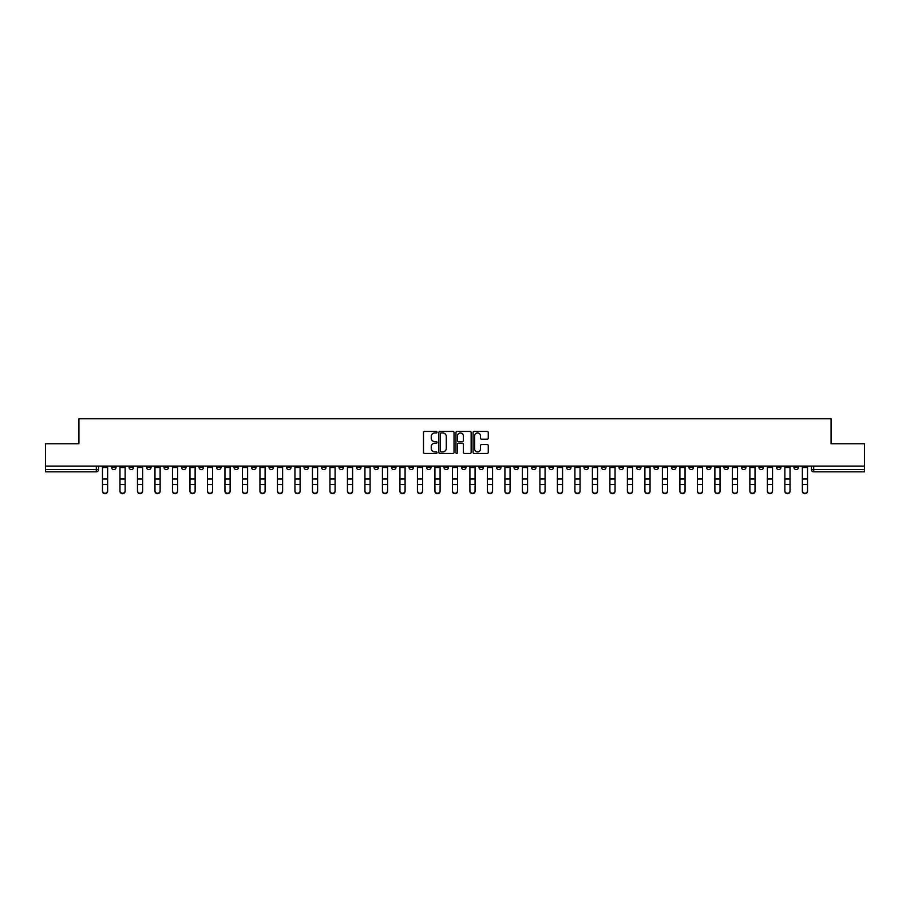 <?xml version="1.0" encoding="UTF-8"?>
<svg xmlns="http://www.w3.org/2000/svg" width="910" height="910" viewBox="0 0 910 910"><rect width="100%" height="100%" fill="white"/><g stroke="black" fill="none" stroke-linecap="round" stroke-linejoin="round"><path stroke-width="1.36" d="M437.05 432.193A0.774 0.774 0 0 0 436.288 431.431L424.583 431.431A1.103 1.103 0 0 0 423.491 432.523L423.491 452.35A1.103 1.103 0 0 0 424.583 453.442L436.288 453.442A0.774 0.774 0 0 0 437.05 452.679A0.774 0.774 0 0 0 436.288 451.906L434.775 451.906A3.526 3.526 0 0 1 431.249 448.38L431.249 446.73A3.526 3.526 0 0 1 434.775 443.204L436.288 443.204A0.774 0.774 0 0 0 437.05 442.431A0.774 0.774 0 0 0 436.288 441.668L434.775 441.668A3.526 3.526 0 0 1 431.249 438.142L431.249 436.493A3.526 3.526 0 0 1 434.775 432.967L436.288 432.967A0.774 0.774 0 0 0 437.05 432.193M688.972 466.102L688.972 467.33L693.454 467.33A2.241 2.241 0 0 1 691.213 469.583A2.241 2.241 0 0 1 688.972 467.33L688.972 466.102M583.981 466.102L583.981 467.33L588.474 467.33A2.241 2.241 0 0 1 586.233 469.583A2.241 2.241 0 0 1 583.981 467.33L583.981 466.102M566.486 466.102L566.486 467.33L570.979 467.33A2.241 2.241 0 0 1 568.727 469.583A2.241 2.241 0 0 1 566.486 467.33L566.486 466.102M461.507 466.102L461.507 467.33L465.988 467.33A2.241 2.241 0 0 1 463.747 469.583A2.241 2.241 0 0 1 461.507 467.33L461.507 466.102M444.012 466.102L444.012 467.33L448.493 467.33A2.241 2.241 0 0 1 446.253 469.583A2.241 2.241 0 0 1 444.012 467.33L444.012 466.102M426.506 466.102L426.506 467.33L430.999 467.33A2.241 2.241 0 0 1 428.758 469.583A2.241 2.241 0 0 1 426.506 467.33L426.506 466.102M391.516 466.102L391.516 467.33L395.998 467.33A2.241 2.241 0 0 1 393.757 469.583A2.241 2.241 0 0 1 391.516 467.33L391.516 466.102M356.527 467.33L356.527 466.102L356.527 467.33A2.241 2.241 0 0 0 358.767 469.583A2.241 2.241 0 0 1 356.527 467.33L361.008 467.33A2.241 2.241 0 0 1 358.767 469.583A2.241 2.241 0 0 0 361.008 467.33L361.008 466.102L361.008 467.33M339.021 467.33L339.021 466.102L339.021 467.33A2.241 2.241 0 0 0 341.273 469.583A2.241 2.241 0 0 1 339.021 467.33L343.514 467.33A2.241 2.241 0 0 1 341.273 469.583M321.526 467.33L321.526 466.102L321.526 467.33A2.241 2.241 0 0 0 323.767 469.583A2.241 2.241 0 0 1 321.526 467.33L326.019 467.33A2.241 2.241 0 0 1 323.767 469.583A2.241 2.241 0 0 0 326.019 467.33L326.019 466.102L326.019 467.33M304.031 466.102L304.031 467.33L308.513 467.33A2.241 2.241 0 0 1 306.272 469.583A2.241 2.241 0 0 1 304.031 467.33L304.031 466.102M286.536 466.102L286.536 467.33L291.018 467.33A2.241 2.241 0 0 1 288.777 469.583A2.241 2.241 0 0 1 286.536 467.33L286.536 466.102M269.041 466.102L269.041 467.33L273.523 467.33A2.241 2.241 0 0 1 271.282 469.583A2.241 2.241 0 0 1 269.041 467.33L269.041 466.102M251.535 467.33L251.535 466.102L251.535 467.33A2.241 2.241 0 0 0 253.788 469.583A2.241 2.241 0 0 1 251.535 467.33L256.029 467.33A2.241 2.241 0 0 1 253.788 469.583M216.546 467.33L216.546 466.102L216.546 467.33A2.241 2.241 0 0 0 218.787 469.583A2.241 2.241 0 0 1 216.546 467.33L221.028 467.33A2.241 2.241 0 0 1 218.787 469.583A2.241 2.241 0 0 0 221.028 467.33L221.028 466.102L221.028 467.33M199.051 467.33L199.051 466.102L199.051 467.33A2.241 2.241 0 0 0 201.292 469.583A2.241 2.241 0 0 1 199.051 467.33L203.533 467.33A2.241 2.241 0 0 1 201.292 469.583A2.241 2.241 0 0 0 203.533 467.33L203.533 466.102L203.533 467.33M181.556 467.33L181.556 466.102L181.556 467.33A2.241 2.241 0 0 0 183.797 469.583A2.241 2.241 0 0 1 181.556 467.33L186.038 467.33A2.241 2.241 0 0 1 183.797 469.583A2.241 2.241 0 0 0 186.038 467.33L186.038 466.102L186.038 467.33M164.05 467.33L164.05 466.102L164.05 467.33A2.241 2.241 0 0 0 166.302 469.583A2.241 2.241 0 0 1 164.05 467.33L168.543 467.33A2.241 2.241 0 0 1 166.302 469.583M146.555 467.33L146.555 466.102L146.555 467.33A2.241 2.241 0 0 0 148.796 469.583A2.241 2.241 0 0 1 146.555 467.33L151.049 467.33A2.241 2.241 0 0 1 148.796 469.583A2.241 2.241 0 0 0 151.049 467.33L151.049 466.102L151.049 467.33M129.061 467.33L129.061 466.102L129.061 467.33A2.241 2.241 0 0 0 131.302 469.583A2.241 2.241 0 0 1 129.061 467.33L133.542 467.33A2.241 2.241 0 0 1 131.302 469.583A2.241 2.241 0 0 0 133.542 467.33L133.542 466.102L133.542 467.33M487.18 439.189A1.103 1.103 0 0 0 488.272 438.085L488.272 432.523A1.103 1.103 0 0 0 487.18 431.431L474.178 431.431A1.103 1.103 0 0 0 473.086 432.523L473.086 452.35A1.103 1.103 0 0 0 474.178 453.442L487.18 453.442A1.103 1.103 0 0 0 488.272 452.35L488.272 445.627A1.103 1.103 0 0 0 487.18 444.524L481.617 444.524A1.103 1.103 0 0 0 480.514 445.627L480.514 448.96A2.946 2.946 0 0 1 477.568 451.906A2.946 2.946 0 0 1 474.622 448.96L474.622 435.913A2.946 2.946 0 0 1 477.568 432.967A2.946 2.946 0 0 1 480.514 435.913L480.514 438.085A1.103 1.103 0 0 0 481.617 439.189L487.18 439.189M45.5 466.102L45.5 443.784L78.92 443.784L78.92 418.771L831.08 418.771L831.08 443.784L864.5 443.784L864.5 466.102L45.5 466.102L45.5 469.583L98.553 469.583L98.553 466.102M454.033 432.523A1.103 1.103 0 0 0 452.941 431.431L439.939 431.431A1.103 1.103 0 0 0 438.847 432.523L438.847 452.35A1.103 1.103 0 0 0 439.939 453.442L452.941 453.442A1.103 1.103 0 0 0 454.033 452.35L454.033 432.523M457.059 431.431L470.06 431.431A1.103 1.103 0 0 1 471.152 432.523L471.152 452.35A1.103 1.103 0 0 1 470.06 453.442L464.498 453.442A1.103 1.103 0 0 1 463.395 452.35L463.395 444.308A1.103 1.103 0 0 0 462.291 443.204L458.606 443.204A1.103 1.103 0 0 0 457.502 444.308L457.502 452.679A0.774 0.774 0 0 1 456.729 453.442A0.774 0.774 0 0 1 455.967 452.679L455.967 432.523A1.103 1.103 0 0 1 457.059 431.431M811.447 466.102L811.447 469.583L864.5 469.583L864.5 471.824L813.688 471.824A2.241 2.241 0 0 1 811.447 469.583A2.241 2.241 0 0 0 813.688 471.824L813.688 466.102M864.5 466.102L864.5 469.583M98.553 469.583A2.241 2.241 0 0 1 96.312 471.824L45.5 471.824L45.5 469.583M798.434 466.102L798.434 467.33A2.241 2.241 0 0 1 796.193 469.583A2.241 2.241 0 0 1 793.952 467.33L798.434 467.33M793.952 466.102L793.952 467.33M780.939 467.33L780.939 466.102L780.939 467.33A2.241 2.241 0 0 1 778.698 469.583A2.241 2.241 0 0 1 776.457 467.33L780.939 467.33A2.241 2.241 0 0 1 778.698 469.583M776.457 466.102L776.457 467.33M763.444 466.102L763.444 467.33A2.241 2.241 0 0 1 761.204 469.583A2.241 2.241 0 0 1 758.951 467.33A2.241 2.241 0 0 0 761.204 469.583M758.951 466.102L758.951 467.33L763.444 467.33M745.95 466.102L745.95 467.33A2.241 2.241 0 0 1 743.697 469.583A2.241 2.241 0 0 1 741.457 467.33L745.95 467.33A2.241 2.241 0 0 1 743.697 469.583M741.457 466.102L741.457 467.33M728.444 466.102L728.444 467.33A2.241 2.241 0 0 1 726.203 469.583A2.241 2.241 0 0 1 723.962 467.33A2.241 2.241 0 0 0 726.203 469.583M723.962 466.102L723.962 467.33L728.444 467.33M710.949 466.102L710.949 467.33A2.241 2.241 0 0 1 708.708 469.583A2.241 2.241 0 0 1 706.467 467.33L710.949 467.33M706.467 466.102L706.467 467.33M693.454 466.102L693.454 467.33A2.241 2.241 0 0 1 691.213 469.583M675.959 466.102L675.959 467.33A2.241 2.241 0 0 1 673.718 469.583A2.241 2.241 0 0 1 671.466 467.33L675.959 467.33M671.466 466.102L671.466 467.33M658.465 466.102L658.465 467.33A2.241 2.241 0 0 1 656.212 469.583A2.241 2.241 0 0 1 653.971 467.33L658.465 467.33M653.971 466.102L653.971 467.33M640.958 466.102L640.958 467.33A2.241 2.241 0 0 1 638.718 469.583A2.241 2.241 0 0 1 636.477 467.33A2.241 2.241 0 0 0 638.718 469.583M636.477 466.102L636.477 467.33L640.958 467.33M623.464 466.102L623.464 467.33A2.241 2.241 0 0 1 621.223 469.583A2.241 2.241 0 0 1 618.982 467.33L623.464 467.33M618.982 466.102L618.982 467.33M605.969 466.102L605.969 467.33A2.241 2.241 0 0 1 603.728 469.583A2.241 2.241 0 0 1 601.487 467.33L605.969 467.33M601.487 466.102L601.487 467.33M588.474 466.102L588.474 467.33M570.979 466.102L570.979 467.33L570.979 466.102M553.473 466.102L553.473 467.33A2.241 2.241 0 0 1 551.232 469.583A2.241 2.241 0 0 1 548.992 467.33L553.473 467.33M548.992 466.102L548.992 467.33M535.979 466.102L535.979 467.33A2.241 2.241 0 0 1 533.738 469.583A2.241 2.241 0 0 1 531.497 467.33L535.979 467.33M531.497 466.102L531.497 467.33M518.484 466.102L518.484 467.33A2.241 2.241 0 0 1 516.243 469.583A2.241 2.241 0 0 1 514.002 467.33L518.484 467.33M514.002 466.102L514.002 467.33M500.989 466.102L500.989 467.33A2.241 2.241 0 0 1 498.748 469.583A2.241 2.241 0 0 1 496.496 467.33L500.989 467.33M496.496 466.102L496.496 467.33M483.494 466.102L483.494 467.33A2.241 2.241 0 0 1 481.242 469.583A2.241 2.241 0 0 1 479.001 467.33L483.494 467.33M479.001 466.102L479.001 467.33M465.988 466.102L465.988 467.33A2.241 2.241 0 0 1 463.747 469.583M448.493 466.102L448.493 467.33M430.999 467.33L430.999 466.102L430.999 467.33A2.241 2.241 0 0 1 428.758 469.583M413.504 466.102L413.504 467.33A2.241 2.241 0 0 1 411.252 469.583A2.241 2.241 0 0 1 409.011 467.33A2.241 2.241 0 0 0 411.252 469.583A2.241 2.241 0 0 0 413.504 467.33L409.011 467.33L409.011 466.102M395.998 467.33L395.998 466.102L395.998 467.33A2.241 2.241 0 0 1 393.757 469.583M378.503 466.102L378.503 467.33A2.241 2.241 0 0 1 376.262 469.583A2.241 2.241 0 0 1 374.021 467.33A2.241 2.241 0 0 0 376.262 469.583M374.021 466.102L374.021 467.33L378.503 467.33M343.514 466.102L343.514 467.33L343.514 466.102M308.513 467.33L308.513 466.102L308.513 467.33A2.241 2.241 0 0 1 306.272 469.583M291.018 467.33L291.018 466.102L291.018 467.33A2.241 2.241 0 0 1 288.777 469.583M273.523 467.33L273.523 466.102L273.523 467.33A2.241 2.241 0 0 1 271.282 469.583M256.029 466.102L256.029 467.33L256.029 466.102M238.534 467.33L238.534 466.102L238.534 467.33A2.241 2.241 0 0 1 236.281 469.583A2.241 2.241 0 0 1 234.041 467.33L238.534 467.33A2.241 2.241 0 0 1 236.281 469.583M234.041 466.102L234.041 467.33M168.543 466.102L168.543 467.33L168.543 466.102M116.048 467.33L116.048 466.102L116.048 467.33A2.241 2.241 0 0 1 113.807 469.583A2.241 2.241 0 0 1 111.566 467.33L116.048 467.33A2.241 2.241 0 0 1 113.807 469.583M111.566 466.102L111.566 467.33M441.157 432.967A0.774 0.774 0 0 0 440.383 433.74L440.383 451.132A0.774 0.774 0 0 0 441.157 451.906L442.749 451.906A3.526 3.526 0 0 0 446.275 448.38L446.275 436.493A3.526 3.526 0 0 0 442.749 432.967L441.157 432.967M463.395 435.97A2.946 2.946 0 0 0 460.449 433.024A2.946 2.946 0 0 0 457.502 435.97L457.502 440.565A1.103 1.103 0 0 0 458.606 441.668L462.291 441.668A1.103 1.103 0 0 0 463.395 440.565L463.395 435.97M102.477 491.229L102.477 490.797A2.582 2.468 0 0 0 105.059 493.254A2.582 2.468 0 0 0 107.642 490.797L107.642 491.229A2.582 2.468 180 0 1 105.059 493.698A2.582 2.468 180 0 1 102.477 491.229L102.477 484.973M102.477 466.102L102.477 490.797M107.642 466.102L107.642 490.797M119.972 491.229L119.972 490.797A2.582 2.468 0 0 0 122.554 493.254A2.582 2.468 0 0 0 125.136 490.797L125.136 491.229A2.582 2.468 180 0 1 122.554 493.698A2.582 2.468 180 0 1 119.972 491.229L119.972 484.973M137.467 491.229L137.467 490.797A2.582 2.468 0 0 0 140.049 493.254A2.582 2.468 0 0 0 142.631 490.797L142.631 491.229A2.582 2.468 180 0 1 140.049 493.698A2.582 2.468 180 0 1 137.467 491.229L137.467 484.973M154.973 491.229L154.973 490.797A2.582 2.468 0 0 0 157.544 493.254A2.582 2.468 0 0 0 160.126 490.797L160.126 491.229A2.582 2.468 180 0 1 157.544 493.698A2.582 2.468 180 0 1 154.973 491.229L154.973 484.973M119.972 466.102L119.972 490.797M125.136 466.102L125.136 490.797M137.467 466.102L137.467 490.797M142.631 466.102L142.631 490.797M154.973 466.102L154.973 490.797M160.126 466.102L160.126 490.797M172.468 491.229L172.468 490.797A2.582 2.468 0 0 0 175.05 493.254A2.582 2.468 0 0 0 177.621 490.797L177.621 491.229A2.582 2.468 180 0 1 175.05 493.698A2.582 2.468 180 0 1 172.468 491.229L172.468 484.973M189.963 491.229L189.963 490.797A2.582 2.468 0 0 0 192.545 493.254A2.582 2.468 0 0 0 195.127 490.797L195.127 491.229A2.582 2.468 180 0 1 192.545 493.698A2.582 2.468 180 0 1 189.963 491.229L189.963 484.973M172.468 466.102L172.468 490.797M177.621 466.102L177.621 490.797M189.963 466.102L189.963 490.797M195.127 466.102L195.127 490.797M207.457 491.229L207.457 490.797A2.582 2.468 0 0 0 210.039 493.254A2.582 2.468 0 0 0 212.621 490.797L212.621 491.229A2.582 2.468 180 0 1 210.039 493.698A2.582 2.468 180 0 1 207.457 491.229L207.457 484.973M207.457 466.102L207.457 490.797M212.621 466.102L212.621 490.797M224.952 491.229L224.952 490.797A2.582 2.468 0 0 0 227.534 493.254A2.582 2.468 0 0 0 230.116 490.797L230.116 491.229A2.582 2.468 180 0 1 227.534 493.698A2.582 2.468 180 0 1 224.952 491.229L224.952 484.973M224.952 466.102L224.952 490.797M230.116 466.102L230.116 490.797M242.458 491.229L242.458 490.797A2.582 2.468 0 0 0 245.029 493.254A2.582 2.468 0 0 0 247.611 490.797L247.611 491.229A2.582 2.468 180 0 1 245.029 493.698A2.582 2.468 180 0 1 242.458 491.229L242.458 484.973M242.458 466.102L242.458 490.797M247.611 466.102L247.611 490.797M259.953 491.229L259.953 490.797A2.582 2.468 0 0 0 262.535 493.254A2.582 2.468 0 0 0 265.106 490.797L265.106 491.229A2.582 2.468 180 0 1 262.535 493.698A2.582 2.468 180 0 1 259.953 491.229L259.953 484.973M259.953 466.102L259.953 490.797M265.106 466.102L265.106 490.797M277.448 491.229L277.448 490.797A2.582 2.468 0 0 0 280.03 493.254A2.582 2.468 0 0 0 282.612 490.797L282.612 491.229A2.582 2.468 180 0 1 280.03 493.698A2.582 2.468 180 0 1 277.448 491.229L277.448 484.973M277.448 466.102L277.448 490.797M282.612 466.102L282.612 490.797M294.942 491.229L294.942 490.797A2.582 2.468 0 0 0 297.524 493.254A2.582 2.468 0 0 0 300.107 490.797L300.107 491.229A2.582 2.468 180 0 1 297.524 493.698A2.582 2.468 180 0 1 294.942 491.229L294.942 484.973M294.942 466.102L294.942 490.797M300.107 466.102L300.107 490.797M312.448 491.229L312.448 490.797A2.582 2.468 0 0 0 315.019 493.254A2.582 2.468 0 0 0 317.601 490.797L317.601 491.229A2.582 2.468 180 0 1 315.019 493.698A2.582 2.468 180 0 1 312.448 491.229L312.448 484.973M312.448 466.102L312.448 490.797M317.601 466.102L317.601 490.797M329.943 491.229L329.943 490.797A2.582 2.468 0 0 0 332.525 493.254A2.582 2.468 0 0 0 335.096 490.797L335.096 491.229A2.582 2.468 180 0 1 332.525 493.698A2.582 2.468 180 0 1 329.943 491.229L329.943 484.973M329.943 466.102L329.943 490.797M335.096 466.102L335.096 490.797M347.438 491.229L347.438 490.797A2.582 2.468 0 0 0 350.02 493.254A2.582 2.468 0 0 0 352.602 490.797L352.602 491.229A2.582 2.468 180 0 1 350.02 493.698A2.582 2.468 180 0 1 347.438 491.229L347.438 484.973M347.438 466.102L347.438 490.797M352.602 466.102L352.602 490.797M364.933 491.229L364.933 490.797A2.582 2.468 0 0 0 367.515 493.254A2.582 2.468 0 0 0 370.097 490.797L370.097 491.229A2.582 2.468 180 0 1 367.515 493.698A2.582 2.468 180 0 1 364.933 491.229L364.933 484.973M364.933 466.102L364.933 490.797M370.097 466.102L370.097 490.797M382.427 491.229L382.427 490.797A2.582 2.468 0 0 0 385.01 493.254A2.582 2.468 0 0 0 387.592 490.797L387.592 491.229A2.582 2.468 180 0 1 385.01 493.698A2.582 2.468 180 0 1 382.427 491.229L382.427 484.973M382.427 466.102L382.427 490.797M387.592 466.102L387.592 490.797M399.934 491.229L399.934 490.797A2.582 2.468 0 0 0 402.504 493.254A2.582 2.468 0 0 0 405.087 490.797L405.087 491.229A2.582 2.468 180 0 1 402.504 493.698A2.582 2.468 180 0 1 399.934 491.229L399.934 484.973M399.934 466.102L399.934 490.797M405.087 466.102L405.087 490.797M417.428 491.229L417.428 490.797A2.582 2.468 0 0 0 420.01 493.254A2.582 2.468 0 0 0 422.581 490.797L422.581 491.229A2.582 2.468 180 0 1 420.01 493.698A2.582 2.468 180 0 1 417.428 491.229L417.428 484.973M417.428 466.102L417.428 490.797M422.581 466.102L422.581 490.797M434.923 491.229L434.923 490.797A2.582 2.468 0 0 0 437.505 493.254A2.582 2.468 0 0 0 440.087 490.797L440.087 491.229A2.582 2.468 180 0 1 437.505 493.698A2.582 2.468 180 0 1 434.923 491.229L434.923 484.973M434.923 466.102L434.923 490.797M440.087 466.102L440.087 490.797M452.418 491.229L452.418 490.797A2.582 2.468 0 0 0 455 493.254A2.582 2.468 0 0 0 457.582 490.797L457.582 491.229A2.582 2.468 180 0 1 455 493.698A2.582 2.468 180 0 1 452.418 491.229L452.418 484.973M452.418 466.102L452.418 490.797M457.582 466.102L457.582 490.797M469.913 491.229L469.913 490.797A2.582 2.468 0 0 0 472.495 493.254A2.582 2.468 0 0 0 475.077 490.797L475.077 491.229A2.582 2.468 180 0 1 472.495 493.698A2.582 2.468 180 0 1 469.913 491.229L469.913 484.973M469.913 466.102L469.913 490.797M475.077 466.102L475.077 490.797M487.419 491.229L487.419 490.797A2.582 2.468 0 0 0 489.989 493.254A2.582 2.468 0 0 0 492.572 490.797L492.572 491.229A2.582 2.468 180 0 1 489.989 493.698A2.582 2.468 180 0 1 487.419 491.229L487.419 484.973M487.419 466.102L487.419 490.797M492.572 466.102L492.572 490.797M504.913 491.229L504.913 490.797A2.582 2.468 0 0 0 507.496 493.254A2.582 2.468 0 0 0 510.066 490.797L510.066 491.229A2.582 2.468 180 0 1 507.496 493.698A2.582 2.468 180 0 1 504.913 491.229L504.913 484.973M504.913 466.102L504.913 490.797M510.066 466.102L510.066 490.797M522.408 491.229L522.408 490.797A2.582 2.468 0 0 0 524.99 493.254A2.582 2.468 0 0 0 527.572 490.797L527.572 491.229A2.582 2.468 180 0 1 524.99 493.698A2.582 2.468 180 0 1 522.408 491.229L522.408 484.973M522.408 466.102L522.408 490.797M527.572 466.102L527.572 490.797M539.903 491.229L539.903 490.797A2.582 2.468 0 0 0 542.485 493.254A2.582 2.468 0 0 0 545.067 490.797L545.067 491.229A2.582 2.468 180 0 1 542.485 493.698A2.582 2.468 180 0 1 539.903 491.229L539.903 484.973M539.903 466.102L539.903 490.797M545.067 466.102L545.067 490.797M557.398 491.229L557.398 490.797A2.582 2.468 0 0 0 559.98 493.254A2.582 2.468 0 0 0 562.562 490.797L562.562 491.229A2.582 2.468 180 0 1 559.98 493.698A2.582 2.468 180 0 1 557.398 491.229L557.398 484.973M557.398 466.102L557.398 490.797M562.562 466.102L562.562 490.797M574.904 491.229L574.904 490.797A2.582 2.468 0 0 0 577.475 493.254A2.582 2.468 0 0 0 580.057 490.797L580.057 491.229A2.582 2.468 180 0 1 577.475 493.698A2.582 2.468 180 0 1 574.904 491.229L574.904 484.973M574.904 466.102L574.904 490.797M580.057 466.102L580.057 490.797M592.399 491.229L592.399 490.797A2.582 2.468 0 0 0 594.981 493.254A2.582 2.468 0 0 0 597.552 490.797L597.552 491.229A2.582 2.468 180 0 1 594.981 493.698A2.582 2.468 180 0 1 592.399 491.229L592.399 484.973M592.399 466.102L592.399 490.797M597.552 466.102L597.552 490.797M609.893 491.229L609.893 490.797A2.582 2.468 0 0 0 612.476 493.254A2.582 2.468 0 0 0 615.058 490.797L615.058 491.229A2.582 2.468 180 0 1 612.476 493.698A2.582 2.468 180 0 1 609.893 491.229L609.893 484.973M609.893 466.102L609.893 490.797M615.058 466.102L615.058 490.797M627.388 491.229L627.388 490.797A2.582 2.468 0 0 0 629.97 493.254A2.582 2.468 0 0 0 632.552 490.797L632.552 491.229A2.582 2.468 180 0 1 629.97 493.698A2.582 2.468 180 0 1 627.388 491.229L627.388 484.973M627.388 466.102L627.388 490.797M632.552 466.102L632.552 490.797M644.894 491.229L644.894 490.797A2.582 2.468 0 0 0 647.465 493.254A2.582 2.468 0 0 0 650.047 490.797L650.047 491.229A2.582 2.468 180 0 1 647.465 493.698A2.582 2.468 180 0 1 644.894 491.229L644.894 484.973M644.894 466.102L644.894 490.797M650.047 466.102L650.047 490.797M662.389 491.229L662.389 490.797A2.582 2.468 0 0 0 664.971 493.254A2.582 2.468 0 0 0 667.542 490.797L667.542 491.229A2.582 2.468 180 0 1 664.971 493.698A2.582 2.468 180 0 1 662.389 491.229L662.389 484.973M662.389 466.102L662.389 490.797M667.542 466.102L667.542 490.797M679.884 491.229L679.884 490.797A2.582 2.468 0 0 0 682.466 493.254A2.582 2.468 0 0 0 685.048 490.797L685.048 491.229A2.582 2.468 180 0 1 682.466 493.698A2.582 2.468 180 0 1 679.884 491.229L679.884 484.973M679.884 466.102L679.884 490.797M685.048 466.102L685.048 490.797M697.379 491.229L697.379 490.797A2.582 2.468 0 0 0 699.961 493.254A2.582 2.468 0 0 0 702.543 490.797L702.543 491.229A2.582 2.468 180 0 1 699.961 493.698A2.582 2.468 180 0 1 697.379 491.229L697.379 484.973M697.379 466.102L697.379 490.797M702.543 466.102L702.543 490.797M714.873 491.229L714.873 490.797A2.582 2.468 0 0 0 717.455 493.254A2.582 2.468 0 0 0 720.038 490.797L720.038 491.229A2.582 2.468 180 0 1 717.455 493.698A2.582 2.468 180 0 1 714.873 491.229L714.873 484.973M714.873 466.102L714.873 490.797M720.038 466.102L720.038 490.797M732.379 491.229L732.379 490.797A2.582 2.468 0 0 0 734.95 493.254A2.582 2.468 0 0 0 737.532 490.797L737.532 491.229A2.582 2.468 180 0 1 734.95 493.698A2.582 2.468 180 0 1 732.379 491.229L732.379 484.973M732.379 466.102L732.379 490.797M737.532 466.102L737.532 490.797M749.874 491.229L749.874 490.797A2.582 2.468 0 0 0 752.456 493.254A2.582 2.468 0 0 0 755.027 490.797L755.027 491.229A2.582 2.468 180 0 1 752.456 493.698A2.582 2.468 180 0 1 749.874 491.229L749.874 484.973M749.874 466.102L749.874 490.797M755.027 466.102L755.027 490.797M767.369 491.229L767.369 490.797A2.582 2.468 0 0 0 769.951 493.254A2.582 2.468 0 0 0 772.533 490.797L772.533 491.229A2.582 2.468 180 0 1 769.951 493.698A2.582 2.468 180 0 1 767.369 491.229L767.369 484.973M767.369 466.102L767.369 490.797M772.533 466.102L772.533 490.797M784.864 491.229L784.864 490.797A2.582 2.468 0 0 0 787.446 493.254A2.582 2.468 0 0 0 790.028 490.797L790.028 491.229A2.582 2.468 180 0 1 787.446 493.698A2.582 2.468 180 0 1 784.864 491.229L784.864 484.973M784.864 466.102L784.864 490.797M790.028 466.102L790.028 490.797M802.358 491.229L802.358 490.797A2.582 2.468 0 0 0 804.94 493.254A2.582 2.468 0 0 0 807.523 490.797L807.523 491.229A2.582 2.468 180 0 1 804.94 493.698A2.582 2.468 180 0 1 802.358 491.229L802.358 484.973M802.358 466.102L802.358 490.797M807.523 466.102L807.523 490.797M96.312 466.102L96.312 471.824M107.642 467.501L102.477 467.501M107.642 478.99L102.477 478.99M107.642 484.541L102.477 484.541M125.136 467.501L119.972 467.501M125.136 478.99L119.972 478.99M125.136 484.541L119.972 484.541M142.631 467.501L137.467 467.501M142.631 478.99L137.467 478.99M142.631 484.541L137.467 484.541M160.126 467.501L154.973 467.501M160.126 478.99L154.973 478.99M160.126 484.541L154.973 484.541M177.621 467.501L172.468 467.501M177.621 478.99L172.468 478.99M177.621 484.541L172.468 484.541M195.127 467.501L189.963 467.501M195.127 478.99L189.963 478.99M195.127 484.541L189.963 484.541M212.621 467.501L207.457 467.501M212.621 478.99L207.457 478.99M212.621 484.541L207.457 484.541M230.116 467.501L224.952 467.501M230.116 478.99L224.952 478.99M230.116 484.541L224.952 484.541M247.611 467.501L242.458 467.501M247.611 478.99L242.458 478.99M247.611 484.541L242.458 484.541M265.106 467.501L259.953 467.501M265.106 478.99L259.953 478.99M265.106 484.541L259.953 484.541M282.612 467.501L277.448 467.501M282.612 478.99L277.448 478.99M282.612 484.541L277.448 484.541M300.107 467.501L294.942 467.501M300.107 478.99L294.942 478.99M300.107 484.541L294.942 484.541M317.601 467.501L312.448 467.501M317.601 478.99L312.448 478.99M317.601 484.541L312.448 484.541M335.096 467.501L329.943 467.501M335.096 478.99L329.943 478.99M335.096 484.541L329.943 484.541M352.602 467.501L347.438 467.501M352.602 478.99L347.438 478.99M352.602 484.541L347.438 484.541M370.097 467.501L364.933 467.501M370.097 478.99L364.933 478.99M370.097 484.541L364.933 484.541M387.592 467.501L382.427 467.501M387.592 478.99L382.427 478.99M387.592 484.541L382.427 484.541M405.087 467.501L399.934 467.501M405.087 478.99L399.934 478.99M405.087 484.541L399.934 484.541M422.581 467.501L417.428 467.501M422.581 478.99L417.428 478.99M422.581 484.541L417.428 484.541M440.087 467.501L434.923 467.501M440.087 478.99L434.923 478.99M440.087 484.541L434.923 484.541M457.582 467.501L452.418 467.501M457.582 478.99L452.418 478.99M457.582 484.541L452.418 484.541M475.077 467.501L469.913 467.501M475.077 478.99L469.913 478.99M475.077 484.541L469.913 484.541M492.572 467.501L487.419 467.501M492.572 478.99L487.419 478.99M492.572 484.541L487.419 484.541M510.066 467.501L504.913 467.501M510.066 478.99L504.913 478.99M510.066 484.541L504.913 484.541M527.572 467.501L522.408 467.501M527.572 478.99L522.408 478.99M527.572 484.541L522.408 484.541M545.067 467.501L539.903 467.501M545.067 478.99L539.903 478.99M545.067 484.541L539.903 484.541M562.562 467.501L557.398 467.501M562.562 478.99L557.398 478.99M562.562 484.541L557.398 484.541M580.057 467.501L574.904 467.501M580.057 478.99L574.904 478.99M580.057 484.541L574.904 484.541M597.552 467.501L592.399 467.501M597.552 478.99L592.399 478.99M597.552 484.541L592.399 484.541M615.058 467.501L609.893 467.501M615.058 478.99L609.893 478.99M615.058 484.541L609.893 484.541M632.552 467.501L627.388 467.501M632.552 478.99L627.388 478.99M632.552 484.541L627.388 484.541M650.047 467.501L644.894 467.501M650.047 478.99L644.894 478.99M650.047 484.541L644.894 484.541M667.542 467.501L662.389 467.501M667.542 478.99L662.389 478.99M667.542 484.541L662.389 484.541M685.048 467.501L679.884 467.501M685.048 478.99L679.884 478.99M685.048 484.541L679.884 484.541M702.543 467.501L697.379 467.501M702.543 478.99L697.379 478.99M702.543 484.541L697.379 484.541M720.038 467.501L714.873 467.501M720.038 478.99L714.873 478.99M720.038 484.541L714.873 484.541M737.532 467.501L732.379 467.501M737.532 478.99L732.379 478.99M737.532 484.541L732.379 484.541M755.027 467.501L749.874 467.501M755.027 478.99L749.874 478.99M755.027 484.541L749.874 484.541M772.533 467.501L767.369 467.501M772.533 478.99L767.369 478.99M772.533 484.541L767.369 484.541M790.028 467.501L784.864 467.501M790.028 478.99L784.864 478.99M790.028 484.541L784.864 484.541M807.523 467.501L802.358 467.501M807.523 478.99L802.358 478.99M807.523 484.541L802.358 484.541"/></g></svg>
